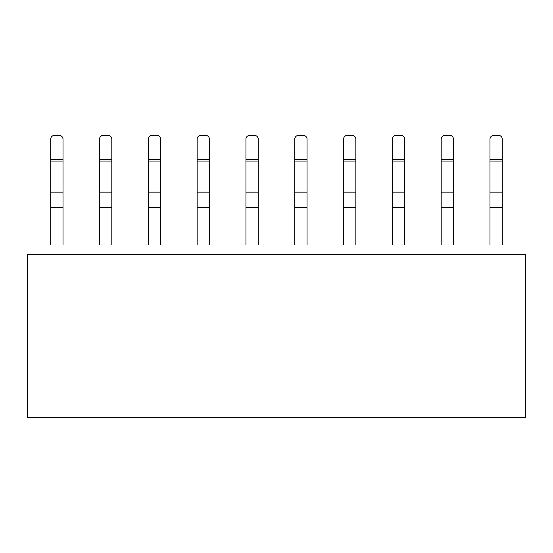 <?xml version="1.0" encoding="UTF-8"?>
<svg xmlns="http://www.w3.org/2000/svg" width="553" height="553" viewBox="0 0 553 553"><rect width="100%" height="100%" fill="white"/><g stroke="black" fill="none" stroke-linecap="round" stroke-linejoin="round"><path stroke-width="0.83" d="M525.35 417.646L27.65 417.646L27.65 254.304L525.35 254.304L525.35 417.646M502.29 161.075L489.993 161.075L489.993 139.197A3.843 3.843 0 0 1 493.836 135.354L498.447 135.354A3.843 3.843 0 0 1 502.29 139.197L502.29 244.502M489.993 244.502L489.993 192.147L502.29 192.147M489.993 161.075L489.993 192.147M453.481 161.075L441.183 161.075L441.183 139.197A3.843 3.843 0 0 1 445.027 135.354L449.637 135.354A3.843 3.843 0 0 1 453.481 139.197L453.481 244.502M441.183 244.502L441.183 192.147L453.481 192.147M441.183 161.075L441.183 192.147M404.672 161.075L392.374 161.075L392.374 139.197A3.843 3.843 0 0 1 396.218 135.354L400.828 135.354A3.843 3.843 0 0 1 404.672 139.197L404.672 244.502M392.374 244.502L392.374 192.147L404.672 192.147M392.374 161.075L392.374 192.147M355.862 161.075L343.565 161.075L343.565 139.197A3.843 3.843 0 0 1 347.408 135.354L352.019 135.354A3.843 3.843 0 0 1 355.862 139.197L355.862 244.502M343.565 244.502L343.565 192.147L355.862 192.147M343.565 161.075L343.565 192.147M307.053 161.075L294.756 161.075L294.756 139.197A3.843 3.843 0 0 1 298.599 135.354L303.21 135.354A3.843 3.843 0 0 1 307.053 139.197L307.053 244.502M294.756 244.502L294.756 192.147L307.053 192.147M294.756 161.075L294.756 192.147M258.244 161.075L245.947 161.075L245.947 139.197A3.843 3.843 0 0 1 249.79 135.354L254.401 135.354A3.843 3.843 0 0 1 258.244 139.197L258.244 244.502M245.947 244.502L245.947 192.147L258.244 192.147M245.947 161.075L245.947 192.147M209.435 161.075L197.138 161.075L197.138 139.197A3.843 3.843 0 0 1 200.981 135.354L205.592 135.354A3.843 3.843 0 0 1 209.435 139.197L209.435 244.502M197.138 244.502L197.138 192.147L209.435 192.147M197.138 161.075L197.138 192.147M160.626 161.075L148.328 161.075L148.328 139.197A3.843 3.843 0 0 1 152.172 135.354L156.782 135.354A3.843 3.843 0 0 1 160.626 139.197L160.626 244.502M148.328 244.502L148.328 192.147L160.626 192.147M148.328 161.075L148.328 192.147M111.817 161.075L99.519 161.075L99.519 139.197A3.843 3.843 0 0 1 103.363 135.354L107.973 135.354A3.843 3.843 0 0 1 111.817 139.197L111.817 244.502M99.519 244.502L99.519 192.147L111.817 192.147M99.519 161.075L99.519 192.147M63.007 161.075L50.71 161.075L50.71 139.197A3.843 3.843 0 0 1 54.553 135.354L59.164 135.354A3.843 3.843 0 0 1 63.007 139.197L63.007 244.502M50.71 244.502L50.71 192.147L63.007 192.147M50.71 161.075L50.71 192.147M502.29 207.416L489.993 207.416M489.993 159.375L502.29 159.375M453.481 207.416L441.183 207.416M441.183 159.375L453.481 159.375M404.672 207.416L392.374 207.416M392.374 159.375L404.672 159.375M355.862 207.416L343.565 207.416M343.565 159.375L355.862 159.375M307.053 207.416L294.756 207.416M294.756 159.375L307.053 159.375M258.244 207.416L245.947 207.416M245.947 159.375L258.244 159.375M209.435 207.416L197.138 207.416M197.138 159.375L209.435 159.375M160.626 207.416L148.328 207.416M148.328 159.375L160.626 159.375M111.817 207.416L99.519 207.416M99.519 159.375L111.817 159.375M63.007 207.416L50.71 207.416M50.71 159.375L63.007 159.375"/></g></svg>

